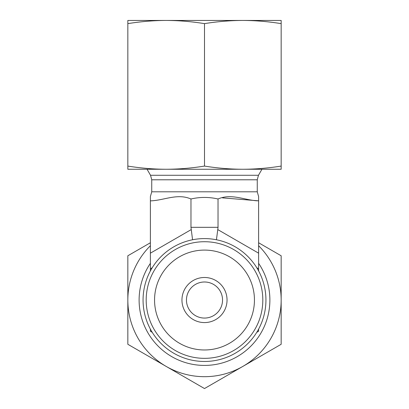 <?xml version="1.0" encoding="UTF-8"?>
<svg xmlns="http://www.w3.org/2000/svg" width="409" height="409" viewBox="0 0 409 409"><rect width="100%" height="100%" fill="white"/><g stroke="black" fill="none" stroke-linecap="round" stroke-linejoin="round"><path stroke-width="0.61" d="M258.611 263.33A65.384 65.384 0 0 1 223.697 362.538A65.384 65.384 0 0 1 150.389 263.33M127.838 344.291L127.838 300.032A76.662 76.662 0 0 0 166.172 366.418L127.838 344.291M150.389 245.732A76.662 76.662 0 0 0 127.838 300.032L127.838 255.773L150.389 242.757M258.611 242.757L281.162 255.773L281.162 300.032A76.662 76.662 0 0 0 258.611 245.732M281.162 300.032L281.162 344.291L242.828 366.418A76.662 76.662 0 0 0 281.162 300.032M242.828 366.418L204.5 388.55L166.172 366.418A76.662 76.662 0 0 0 242.828 366.418M186.463 300.032A18.037 18.037 0 0 1 213.518 284.408A18.037 18.037 0 0 1 213.518 315.651A18.037 18.037 0 0 1 186.463 300.032M181.954 300.032A22.546 22.546 0 0 0 215.773 319.557A22.546 22.546 0 0 0 215.773 280.508A22.546 22.546 0 0 0 181.954 300.032M204.5 349.976A49.944 49.944 0 0 1 161.248 275.058A49.944 49.944 0 0 1 247.752 275.058A49.944 49.944 0 0 1 204.5 349.976M204.5 358.345A58.313 58.313 0 0 0 255.001 270.876A58.313 58.313 0 0 0 153.999 270.876A58.313 58.313 0 0 0 204.5 358.345M204.5 361.474A61.447 61.447 0 0 0 257.711 269.311A61.447 61.447 0 0 0 151.289 269.311A61.447 61.447 0 0 0 204.5 361.474M258.611 329.138L258.611 331.275L256.765 332.338A61.447 61.447 0 0 0 258.611 329.138M256.765 267.721L258.611 268.79L258.611 270.922A61.447 61.447 0 0 0 256.765 267.721M150.389 331.275L150.389 329.138A61.447 61.447 0 0 0 152.235 332.338L150.389 331.275M152.235 267.721A61.447 61.447 0 0 0 150.389 270.922L150.389 268.79L152.235 267.721M222.537 197.879L258.611 200.824L258.611 196.555L258.611 253.171L217.777 229.592L216.433 239.756M258.611 268.79L258.611 253.171M257.368 200.824C244.137 200.037 231.305 193.227 218.028 198.989C209.009 196.918 199.991 196.918 190.972 198.989C177.695 193.227 164.863 200.037 151.632 200.824L150.389 200.824L150.389 196.555L150.389 268.79M151.739 179.791L150.532 175.282L258.468 175.282L257.261 179.791L151.739 179.791L151.739 191.806L150.389 196.555M150.532 175.282L147.056 169.26M190.972 198.989L190.972 227.322L192.567 239.756M217.777 229.592L218.028 227.322L190.972 227.322M218.028 198.989L218.028 227.322M127.838 20.45L281.162 20.45L281.162 23.63C268.099 21.539 255.323 20.481 242.828 20.45C230.333 20.481 217.557 21.539 204.5 23.63C191.443 21.539 178.667 20.481 166.172 20.45C153.677 20.481 140.9 21.539 127.838 23.63L127.838 20.45M127.838 166.08C140.9 168.171 153.677 169.229 166.172 169.26L127.838 169.26L127.838 23.63M204.5 166.08C217.557 168.171 230.333 169.229 242.828 169.26L166.172 169.26C178.667 169.229 191.443 168.171 204.5 166.08L204.5 23.63M281.162 166.08L281.162 169.26L242.828 169.26C255.323 169.229 268.099 168.171 281.162 166.08L281.162 23.63M257.261 179.791L257.261 191.806L151.739 191.806M191.223 229.592L150.389 253.171M257.261 191.806L258.611 196.555M258.468 175.282L261.944 169.26"/></g></svg>
